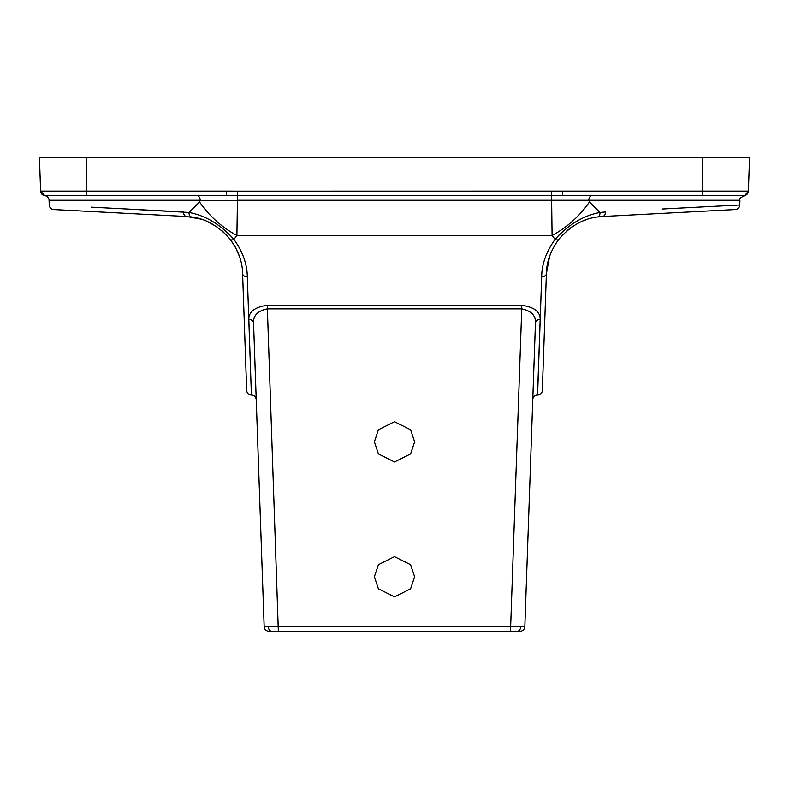 <?xml version="1.0" encoding="UTF-8"?>
<svg xmlns="http://www.w3.org/2000/svg" width="789" height="789" viewBox="0 0 789 789"><rect width="100%" height="100%" fill="white"/><g stroke="black" fill="none" stroke-linecap="round" stroke-linejoin="round"><path stroke-width="1.18" d="M697.801 211.501L659.604 213.503L697.801 211.501M91.199 211.501L129.396 213.503L91.199 211.501M374.38 441.84L378.404 429.768L394.5 421.721L410.596 429.768L414.619 441.84L410.596 453.912L394.5 461.959L378.404 453.912L374.38 441.84M374.38 576.759L378.404 564.687L394.5 556.639L410.596 564.687L414.619 576.759L410.596 588.831L394.5 596.879L378.404 588.831L374.38 576.759M246.681 390.486C247.036 393.267 248.614 394.796 251.405 395.062L248.821 319.377C248.752 311.744 254.896 307.039 267.254 305.274L521.746 305.274C534.084 307.02 540.228 311.724 540.179 319.377L537.506 395.062A4.734 4.734 0 0 0 532.772 399.628M91.406 207.162L183.512 211.935A4.734 3.284 93 0 0 186.549 216.502L53.731 209.539L186.549 216.502L201.195 219.145M662.444 208.986L739.757 204.982L739.924 200.238L237.42 200.238L237.42 195.692L44.845 195.692A4.734 4.734 0 0 1 49.076 200.238L49.243 204.982A4.734 4.734 0 0 0 53.731 209.539M542.319 390.486A4.734 4.734 0 0 1 537.595 395.062L541.678 276.781A4.734 3.422 2 0 0 546.402 273.527L542.319 390.486L546.402 273.527L549.578 256.366M735.269 209.539L602.451 216.502L735.269 209.539A4.734 4.734 0 0 0 739.757 204.982L697.594 207.162M267.254 305.274L278.349 631.2L510.651 631.2L268.891 631.2A4.734 4.734 0 0 1 264.157 626.634L524.843 626.634A4.734 4.734 0 0 1 520.109 631.2L510.651 631.2L510.651 626.634L521.746 308.854L267.254 308.854C257.618 310.945 253.052 315.699 253.555 323.105A4.734 3.896 -2 0 0 248.821 319.377M743.652 195.672A4.734 4.734 0 0 0 748.386 191.106A4.734 4.734 0 0 1 743.652 195.672L562.606 195.672L562.606 191.106L748.386 191.106L749.55 157.8L39.45 157.8L40.614 191.106L86.79 191.106L86.79 157.8M45.348 195.672A4.734 4.734 0 0 1 40.614 191.106A4.734 4.734 0 0 0 45.348 195.672A4.734 4.734 0 0 1 40.614 191.106A4.734 4.734 0 0 0 45.348 195.672L64.303 195.672M200.189 200.524L237.43 200.524A56.808 1.982 179.3 0 1 200.189 200.524L199.587 201.925L189.005 212.458L126.556 208.986M591.918 195.672A4.734 3.107 90 0 0 588.821 200.238L589.413 201.925L599.995 212.458L605.488 211.935A4.734 3.284 -93 0 1 602.451 216.502L597.411 216.985L602.451 216.502M541.678 276.781C541.796 264.197 546.254 251.74 555.061 239.412L552.093 235.467L551.58 195.692L237.42 195.692L237.42 191.155L562.606 191.106M588.811 200.524A56.808 1.982 -179.3 0 1 551.57 200.524L237.43 200.524L236.907 235.467L233.938 239.412C242.706 251.642 247.164 264.098 247.322 276.781L251.405 395.062L247.322 276.781A4.734 3.422 -2 0 1 242.598 273.527L246.681 390.486L242.598 273.527C242.479 261.997 238.347 250.596 230.201 239.314L235.507 247.44M510.651 631.2L517.347 631.2A4.734 3.343 -90 0 0 520.691 626.693M264.157 626.634L253.555 323.105M540.179 319.377A4.734 3.896 2 0 0 535.445 323.105L524.843 626.634M235.684 247.776L239.422 256.366M206.432 221.068L217.182 226.976M222.281 230.94L229.993 239.047M230.201 239.314C218.691 226.127 205.821 218.681 191.589 216.985A4.734 3.195 97.9 0 1 189.005 212.458C205.564 215.535 220.535 224.52 233.938 239.412A4.734 2.574 142.2 0 1 230.201 239.314M566.808 230.861L571.759 227.015M582.568 221.058L587.805 219.145M559.411 234.58L555.061 239.412C568.405 224.549 583.387 215.565 599.995 212.458A4.734 3.195 -97.9 0 1 597.411 216.985C583.13 218.711 570.25 226.157 558.799 239.314C550.623 250.685 546.491 262.086 546.402 273.527M199.587 201.925A56.808 29.44 40.9 0 0 236.907 235.467L552.093 235.467A56.808 29.44 -40.9 0 0 589.413 201.925M197.082 195.672A4.734 3.107 -90 0 1 200.179 200.238L200.791 200.238M535.445 323.105C535.948 315.689 531.382 310.935 521.746 308.854L521.746 305.274M552.685 195.692L557.133 195.682M562.606 195.672L551.58 195.692L551.58 191.155M558.799 239.314A4.734 2.574 -142.2 0 1 555.061 239.412M226.394 195.672L226.394 191.106L237.42 191.155M200.179 200.238L49.076 200.238M271.653 631.2A4.734 3.343 -90 0 1 268.309 626.693M702.21 195.672L702.21 157.8M86.79 195.672L86.79 191.106L226.394 191.106M739.924 200.238C738.8 199.094 740.378 197.566 744.658 195.672L748.386 191.155M251.494 395.062C254.295 395.319 255.863 396.847 256.228 399.628M40.614 191.155L44.845 195.692"/></g></svg>
